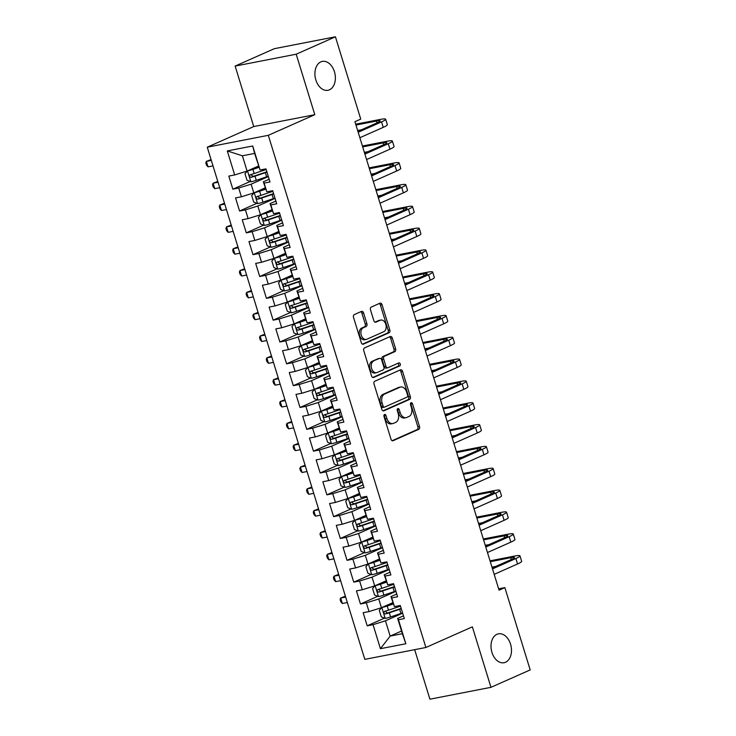 <?xml version="1.0" encoding="UTF-8"?>
<svg xmlns="http://www.w3.org/2000/svg" width="736" height="736" viewBox="0 0 736 736"><rect width="100%" height="100%" fill="white"/><g stroke="black" fill="none" stroke-linecap="round" stroke-linejoin="round"><path stroke-width="1.1" d="M384.532 414.488A1.582 1.076 79 0 0 383.999 416.429L391 439.199A2.254 1.536 79 0 0 392.858 440.781A2.254 1.536 79 0 0 393.088 440.708L418.747 429.318A2.254 1.536 79 0 0 419.52 426.54L412.51 403.77A1.582 1.076 79 0 0 411.212 402.666A1.582 1.076 79 0 0 411.056 402.712A1.582 1.076 79 0 0 410.513 404.653L411.424 407.606A7.222 4.922 79 0 1 408.968 416.484L406.833 417.432A7.222 4.922 79 0 1 406.097 417.662A7.222 4.922 79 0 1 400.163 412.602L399.252 409.658A1.582 1.076 79 0 0 397.955 408.544A1.582 1.076 79 0 0 397.79 408.6A1.582 1.076 79 0 0 397.256 410.541L398.167 413.485A7.222 4.922 79 0 1 395.71 422.372L393.576 423.32A7.222 4.922 79 0 1 392.84 423.55A7.222 4.922 79 0 1 386.897 418.49L385.995 415.546A1.582 1.076 79 0 0 384.689 414.432A1.582 1.076 79 0 0 384.532 414.488M329.443 89.82A14.711 10.037 79 0 0 334.742 72.818A14.711 10.037 79 0 0 322.331 61.41A14.711 10.037 79 0 0 320.85 61.879A14.711 10.037 79 0 0 315.542 78.881A14.711 10.037 79 0 0 327.952 90.289A14.711 10.037 79 0 0 329.443 89.82M505.54 662.244A14.711 10.037 79 0 0 510.848 645.242A14.711 10.037 79 0 0 498.438 633.834A14.711 10.037 79 0 0 496.947 634.303A14.711 10.037 79 0 0 491.639 651.305A14.711 10.037 79 0 0 504.05 662.722A14.711 10.037 79 0 0 505.54 662.244M363.575 312.91A2.254 1.536 79 0 0 361.716 311.328A2.254 1.536 79 0 0 361.486 311.402L354.292 314.594A2.254 1.536 79 0 0 353.519 317.372L361.302 342.654A2.254 1.536 79 0 0 363.161 344.236A2.254 1.536 79 0 0 363.391 344.172L389.05 332.773A2.254 1.536 79 0 0 389.822 330.004L382.039 304.713A2.254 1.536 79 0 0 380.181 303.131A2.254 1.536 79 0 0 379.951 303.204L371.257 307.068A2.254 1.536 79 0 0 370.493 309.838L373.824 320.666A2.254 1.536 79 0 0 375.673 322.239A2.254 1.536 79 0 0 375.903 322.175L380.218 320.261A6.035 4.112 79 0 1 380.825 320.068A6.035 4.112 79 0 1 385.922 324.742A6.035 4.112 79 0 1 383.741 331.724L366.85 339.222A6.035 4.112 79 0 1 366.234 339.416A6.035 4.112 79 0 1 361.146 334.733A6.035 4.112 79 0 1 363.317 327.759L366.142 326.508A2.254 1.536 79 0 0 366.905 323.73L363.575 312.91L361.928 313.232A2.254 1.536 79 0 0 360.741 311.733M296.194 54.206L235.134 66.084L253.736 126.555L314.806 114.687L296.194 54.206L335.423 36.8L360.741 119.103L354.927 121.688L499.063 590.189L504.868 587.613L498.64 588.828M314.806 114.687L268.318 135.314L425.886 647.487L364.817 659.364L207.258 147.191L268.318 135.314M414.672 649.667L429.907 699.2L490.967 687.323L472.365 626.851L425.886 647.487M490.967 687.323L530.187 669.916L504.868 587.613M374.79 381.239A2.254 1.536 79 0 0 374.026 384.017L381.809 409.299A2.254 1.536 79 0 0 383.658 410.881A2.254 1.536 79 0 0 383.888 410.817L409.556 399.418A2.254 1.536 79 0 0 410.32 396.649L402.546 371.358A2.254 1.536 79 0 0 400.688 369.776A2.254 1.536 79 0 0 400.458 369.849L374.79 381.239M371.551 375.976L363.777 350.695A2.254 1.536 79 0 1 364.541 347.916L390.209 336.527A2.254 1.536 79 0 1 390.439 336.453A2.254 1.536 79 0 1 392.288 338.036L395.618 348.855A2.254 1.536 79 0 1 394.855 351.633L384.44 356.252A2.254 1.536 79 0 0 383.677 359.03L385.885 366.206A2.254 1.536 79 0 0 387.743 367.788A2.254 1.536 79 0 0 387.973 367.715L398.811 362.912A1.582 1.076 79 0 1 398.967 362.857A1.582 1.076 79 0 1 400.301 364.081A1.582 1.076 79 0 1 399.731 365.912L373.64 377.494A2.254 1.536 79 0 1 373.41 377.559A2.254 1.536 79 0 1 371.551 375.976M401.543 631.037L390.154 636.097L402.362 633.714L405.84 643.752L398.452 619.73L404.312 618.59L400.283 605.498L394.422 606.63L391.736 597.899L397.596 596.758L393.567 583.666L387.706 584.798L385.02 576.067L390.88 574.926L386.851 561.835L380.99 562.966L378.304 554.236L384.164 553.095L380.135 540.003L374.274 541.135L371.588 532.404L377.448 531.263L373.419 518.172L367.558 519.303L364.872 510.572L370.732 509.432L366.703 496.34L360.842 497.472L358.156 488.741L364.016 487.6L359.987 474.508L354.126 475.64L351.44 466.909L357.3 465.768L353.271 452.677L347.41 453.808L344.724 445.078L350.584 443.937L346.555 430.845L340.694 431.977L338.008 423.246L343.868 422.105L339.839 409.014L333.978 410.145L331.292 401.414L337.152 400.274L333.123 387.182L327.262 388.314L324.576 379.583L330.436 378.442L326.407 365.35L320.546 366.482L317.86 357.751L323.72 356.61L319.691 343.519L313.83 344.65L311.144 335.92L317.004 334.779L312.975 321.687L307.114 322.819L304.428 314.088L310.288 312.947L306.259 299.856L300.398 300.987L297.712 292.256L303.572 291.116L299.543 278.024L293.682 279.156L290.996 270.425L296.856 269.284L292.827 256.192L286.966 257.324L284.28 248.593L290.14 247.452L286.111 234.361L280.25 235.492L277.564 226.762L283.424 225.621L279.395 212.529L273.534 213.661L270.848 204.93L276.708 203.789L272.679 190.698L266.818 191.829L264.132 183.098L269.992 181.958L265.963 168.866L260.102 169.998L254.61 153.419L242.392 155.802L247.094 171.083L258.483 166.023M405.84 643.752L380.429 648.692L373.042 624.671L385.452 620.816L402.647 613.18M384.514 618.12L367.181 625.812L373.042 624.671M367.181 625.812L363.152 612.711L369.012 611.579L366.326 602.839L378.736 598.984L395.931 591.348M377.798 596.289L360.465 603.98L366.326 602.839M360.465 603.98L356.436 590.879L362.296 589.748L359.61 581.008L372.02 577.153L389.215 569.517M371.082 574.457L353.749 582.148L359.61 581.008M353.749 582.148L349.72 569.048L355.58 567.916L352.894 559.176L365.304 555.321L382.499 547.685M364.366 552.626L347.033 560.317L352.894 559.176M347.033 560.317L343.004 547.216L348.864 546.084L346.178 537.344L358.588 533.49L375.783 525.854M357.65 530.794L340.317 538.485L346.178 537.344M340.317 538.485L336.288 525.384L342.148 524.253L339.462 515.513L351.872 511.658L369.067 504.022M350.934 508.962L333.601 516.654L339.462 515.513M333.601 516.654L329.572 503.553L335.432 502.421L332.736 493.681L345.156 489.826L362.351 482.19M344.218 487.131L326.885 494.822L332.736 493.681M326.885 494.822L322.856 481.721L328.707 480.59L326.02 471.85L338.44 467.995L355.635 460.359M337.502 465.299L320.169 472.99L326.02 471.85M320.169 472.99L316.14 459.89L321.991 458.758L319.304 450.018L331.724 446.163L348.919 438.527M330.786 443.468L313.453 451.159L319.304 450.018M313.453 451.159L309.424 438.058L315.275 436.926L312.588 428.186L325.008 424.332L342.203 416.696M324.07 421.636L306.737 429.327L312.588 428.186M306.737 429.327L302.708 416.226L308.559 415.095L305.872 406.355L318.283 402.5L335.487 394.864M317.354 399.804L300.021 407.496L305.872 406.355M300.021 407.496L295.992 394.395L301.843 393.263L299.156 384.523L311.567 380.668L328.771 373.032M310.638 377.973L293.305 385.664L299.156 384.523M293.305 385.664L289.266 372.563L295.127 371.432L292.44 362.692L304.851 358.837L322.055 351.201M303.922 356.141L286.58 363.832L292.44 362.692M286.58 363.832L282.55 350.732L288.411 349.6L285.724 340.86L298.135 337.005L315.339 329.369M297.206 334.31L279.864 342.001L285.724 340.86M279.864 342.001L275.834 328.9L281.695 327.768L279.008 319.028L291.419 315.174L308.623 307.538M290.49 312.478L273.148 320.169L279.008 319.028M273.148 320.169L269.118 307.068L274.979 305.937L272.292 297.197L284.703 293.342L301.907 285.706M283.774 290.646L266.432 298.338L272.292 297.197M266.432 298.338L262.402 285.237L268.263 284.105L265.576 275.365L277.987 271.51L295.191 263.874M277.058 268.815L259.716 276.506L265.576 275.365M259.716 276.506L255.686 263.405L261.547 262.274L258.86 253.534L271.271 249.679L288.475 242.043M270.342 246.983L253 254.674L258.86 253.534M253 254.674L248.97 241.574L254.831 240.442L252.144 231.702L264.555 227.847L281.759 220.211M263.626 225.152L246.284 232.843L252.144 231.702M246.284 232.843L242.254 219.742L248.115 218.61L245.428 209.87L257.839 206.016L275.034 198.38M256.91 203.32L239.568 211.011L245.428 209.87M239.568 211.011L235.538 197.91L241.399 196.779L238.712 188.039L251.123 184.184L268.318 176.548M250.194 181.488L232.852 189.18L238.712 188.039M232.852 189.18L228.822 176.079L234.683 174.947L227.295 150.926L252.715 145.986L260.102 169.998M269.146 179.225L263.341 181.801L266.818 191.829M264.132 183.098L263.341 181.801M234.683 174.947L247.094 171.083M227.295 150.926L242.392 155.802M275.862 201.057L270.057 203.633L273.534 213.661M270.848 204.93L270.057 203.633M251.123 184.184L253.81 192.915L265.199 187.855M241.399 196.779L253.81 192.915M282.578 222.888L276.773 225.464L280.25 235.492M277.564 226.762L276.773 225.464M257.839 206.016L260.526 214.746L271.915 209.686M248.115 218.61L260.526 214.746M289.294 244.72L283.489 247.296L286.966 257.324M284.28 248.593L283.489 247.296M264.555 227.847L267.242 236.578L278.631 231.518M254.831 240.442L267.242 236.578M296.01 266.552L290.205 269.128L293.682 279.156M290.996 270.425L290.205 269.128M271.271 249.679L273.958 258.41L285.347 253.35M261.547 262.274L273.958 258.41M302.726 288.383L296.921 290.959L300.398 300.987M297.712 292.256L296.921 290.959M277.987 271.51L280.674 280.241L292.063 275.181M268.263 284.105L280.674 280.241M309.442 310.215L303.637 312.791L307.114 322.819M304.428 314.088L303.637 312.791M284.703 293.342L287.39 302.073L298.779 297.013M274.979 305.937L287.39 302.073M316.158 332.046L310.353 334.622L313.83 344.65M311.144 335.92L310.353 334.622M291.419 315.174L294.106 323.904L305.495 318.844M281.695 327.768L294.106 323.904M322.874 353.878L317.069 356.454L320.546 366.482M317.86 357.751L317.069 356.454M298.135 337.005L300.822 345.736L312.211 340.676M288.411 349.6L300.822 345.736M329.59 375.71L323.785 378.286L327.262 388.314M324.576 379.583L323.785 378.286M304.851 358.837L307.538 367.568L318.927 362.508M295.127 371.432L307.538 367.568M336.306 397.541L330.501 400.117L333.978 410.145M331.292 401.414L330.501 400.117M311.567 380.668L314.254 389.399L325.643 384.339M301.843 393.263L314.254 389.399M343.022 419.373L337.217 421.949L340.694 431.977M338.008 423.246L337.217 421.949M318.283 402.5L320.979 411.231L332.359 406.171M308.559 415.095L320.979 411.231M349.738 441.204L343.933 443.78L347.41 453.808M344.724 445.078L343.933 443.78M325.008 424.332L327.695 433.062L339.075 428.002M315.275 436.926L327.695 433.062M356.454 463.036L350.649 465.612L354.126 475.64M351.44 466.909L350.649 465.612M331.724 446.163L334.411 454.894L345.791 449.834M321.991 458.758L334.411 454.894M363.179 484.868L357.365 487.444L360.842 497.472M358.156 488.741L357.365 487.444M338.44 467.995L341.127 476.726L352.507 471.666M328.707 480.59L341.127 476.726M369.895 506.699L364.081 509.275L367.558 519.303M364.872 510.572L364.081 509.275M345.156 489.826L347.843 498.557L359.223 493.497M335.432 502.421L347.843 498.557M376.611 528.531L370.797 531.107L374.274 541.135M371.588 532.404L370.797 531.107M351.872 511.658L354.559 520.389L365.948 515.329M342.148 524.253L354.559 520.389M383.327 550.362L377.513 552.938L380.99 562.966M378.304 554.236L377.513 552.938M358.588 533.49L361.275 542.22L372.664 537.16M348.864 546.084L361.275 542.22M390.043 572.194L384.229 574.77L387.706 584.798M385.02 576.067L384.229 574.77M365.304 555.321L367.991 564.052L379.38 558.992M355.58 567.916L367.991 564.052M396.759 594.026L390.945 596.602L394.422 606.63M391.736 597.899L390.945 596.602M372.02 577.153L374.707 585.884L386.096 580.824M362.296 589.748L374.707 585.884M403.475 615.857L397.661 618.433L402.362 633.714M398.452 619.73L397.661 618.433M378.736 598.984L381.423 607.715L392.812 602.655M369.012 611.579L381.423 607.715M335.423 36.8L274.353 48.677L235.134 66.084M253.736 126.555L207.258 147.191M385.452 620.816L390.154 636.097L380.429 648.692M254.61 153.419L252.715 145.986M383.98 415.178A1.582 1.076 79 0 1 384.339 415.858L385.25 418.812A7.222 4.922 79 0 0 391.193 423.872L392.84 423.55M406.097 417.662L404.45 417.984A7.222 4.922 79 0 1 398.507 412.924L397.606 409.98A1.582 1.076 79 0 0 397.238 409.29M392.178 440.698L417.1 429.631A2.254 1.536 79 0 0 417.864 426.862L410.863 404.092A1.582 1.076 79 0 0 410.504 403.402M382.987 410.798L407.9 399.74A2.254 1.536 79 0 0 408.673 396.962L400.89 371.68A2.254 1.536 79 0 0 399.712 370.18M383.079 406.06A1.582 1.076 79 0 0 384.376 407.164A1.582 1.076 79 0 0 384.532 407.118L407.063 397.118A1.582 1.076 79 0 0 407.597 395.177L406.64 392.067A7.222 4.922 79 0 0 400.706 387.007A7.222 4.922 79 0 0 399.97 387.237L384.569 394.073A7.222 4.922 79 0 0 382.122 402.951L383.079 406.06L381.423 406.382A1.582 1.076 79 0 0 382.729 407.486A1.582 1.076 79 0 0 382.886 407.44L384.21 407.183M400.706 387.007L399.05 387.32A7.222 4.922 79 0 0 398.323 387.559L399.97 387.237M381.423 406.382L380.466 403.273A7.222 4.922 79 0 1 382.922 394.395L398.323 387.559M386.317 368.037A2.254 1.536 79 0 1 386.096 368.11A2.254 1.536 79 0 1 384.238 366.528L382.03 359.352A2.254 1.536 79 0 1 382.794 356.574L393.199 351.955A2.254 1.536 79 0 0 393.972 349.177L390.641 338.358A2.254 1.536 79 0 0 389.464 336.858M372.738 377.476L398.084 366.224A1.582 1.076 79 0 0 398.719 364.835A1.582 1.076 79 0 0 397.918 363.299M373.649 361.045A6.035 4.112 79 0 0 371.468 368.028A6.035 4.112 79 0 0 376.556 372.701A6.035 4.112 79 0 0 377.172 372.508L383.125 369.868A2.254 1.536 79 0 0 383.888 367.098L381.68 359.913A2.254 1.536 79 0 0 379.822 358.331A2.254 1.536 79 0 0 379.601 358.404L371.993 361.367A6.035 4.112 79 0 0 369.822 368.34A6.035 4.112 79 0 0 374.909 373.023L376.556 372.701M378.414 358.634A2.254 1.536 79 0 0 378.175 358.653A2.254 1.536 79 0 0 377.945 358.726L379.601 358.404M371.993 361.367L377.945 358.726M366.234 339.416L364.587 339.738A6.035 4.112 79 0 1 359.499 335.055A6.035 4.112 79 0 1 361.67 328.081L364.486 326.83A2.254 1.536 79 0 0 365.258 324.052L361.928 313.232M380.825 320.068L379.178 320.381A6.035 4.112 79 0 0 378.571 320.574L380.218 320.261M375.001 322.166L378.571 320.574M362.48 344.154L387.403 333.095A2.254 1.536 79 0 0 388.166 330.317L380.392 305.035A2.254 1.536 79 0 0 379.206 303.536M393.125 603.676L381.92 607.494L379.288 610.319L381.303 616.869L385.278 618.415A6.09 0.69 -17.1 0 0 390.586 616.943L400.945 613.456A17.59 1.987 -17.1 0 0 402.564 612.895M381.92 607.494A6.09 0.69 -17.1 0 0 387.228 606.032L393.226 604.008M400.476 606.133A17.59 1.987 162.9 0 1 398.866 606.685L388.507 610.181A6.09 0.69 162.9 0 1 384.615 611.322C383.373 612.554 383.64 613.419 385.416 613.944A6.09 0.69 -17.1 0 0 389.316 612.803L399.676 609.307A17.59 1.987 -17.1 0 0 401.286 608.746M401.175 608.405A14.6 1.656 162.9 0 1 398.912 609.196L387.504 613.014L385.692 611.736M345.653 597.062L340.685 598.028L342.369 603.483L347.328 602.517M342.369 603.483L340.805 601.781L340.133 599.601L340.685 598.028L345.386 596.206M490.029 560.832L514.4 556.094A17.241 1.95 162.9 0 1 519.984 555.864L521.658 561.32A17.241 1.95 162.9 0 1 517.555 563.978L494.187 574.356M519.984 555.864A17.241 1.95 162.9 0 1 515.881 558.523L492.513 568.9M492.228 567.99L511.75 559.323A11.491 1.297 -17.1 0 0 514.492 557.548A11.491 1.297 -17.1 0 0 510.766 557.704L490.296 561.688M495.825 566.398L491.97 567.143M386.409 581.845L375.204 585.663L372.572 588.487L374.587 595.038L378.562 596.583A6.09 0.69 -17.1 0 0 383.87 595.111L394.229 591.624A17.59 1.987 -17.1 0 0 395.848 591.063M375.204 585.663A6.09 0.69 -17.1 0 0 380.512 584.2L386.51 582.176M393.76 584.301A17.59 1.987 162.9 0 1 392.15 584.853L381.791 588.349A6.09 0.69 162.9 0 1 377.899 589.49C376.657 590.723 376.924 591.588 378.7 592.112A6.09 0.69 -17.1 0 0 382.6 590.971L392.96 587.475A17.59 1.987 -17.1 0 0 394.57 586.914M394.459 586.574A14.6 1.656 162.9 0 1 392.196 587.365L380.788 591.183L378.976 589.904M338.937 575.23L333.969 576.196L335.653 581.652L340.612 580.686M335.653 581.652L334.089 579.95L333.417 577.769L333.969 576.196L338.67 574.374M379.693 560.013L368.488 563.831L365.856 566.656L367.871 573.206L371.846 574.752A6.09 0.69 -17.1 0 0 377.154 573.28L387.513 569.793A17.59 1.987 -17.1 0 0 389.132 569.232M368.488 563.831A6.09 0.69 -17.1 0 0 373.796 562.368L379.794 560.344M387.044 562.47A17.59 1.987 162.9 0 1 385.434 563.022L375.075 566.518A6.09 0.69 162.9 0 1 371.183 567.658C369.941 568.891 370.208 569.756 371.984 570.28A6.09 0.69 -17.1 0 0 375.884 569.14L386.244 565.644A17.59 1.987 -17.1 0 0 387.854 565.082M387.743 564.742A14.6 1.656 162.9 0 1 385.48 565.533L374.072 569.351L372.26 568.072M332.221 553.398L327.253 554.364L328.937 559.82L333.896 558.854M328.937 559.82L327.373 558.118L326.701 555.938L327.253 554.364L331.954 552.543M483.313 539L507.684 534.262A17.241 1.95 162.9 0 1 513.268 534.032L514.942 539.488A17.241 1.95 162.9 0 1 510.839 542.147L487.471 552.524M513.268 534.032A17.241 1.95 162.9 0 1 509.165 536.691L485.797 547.069M485.512 546.158L505.034 537.492A11.491 1.297 -17.1 0 0 507.776 535.716A11.491 1.297 -17.1 0 0 504.05 535.872L483.58 539.856M489.109 544.566L485.254 545.312M476.597 517.169L500.968 512.431A17.241 1.95 162.9 0 1 506.552 512.201L508.226 517.656A17.241 1.95 162.9 0 1 504.123 520.315L480.755 530.693M506.552 512.201A17.241 1.95 162.9 0 1 502.449 514.86L479.081 525.237M478.796 524.326L498.318 515.66A11.491 1.297 -17.1 0 0 501.06 513.884A11.491 1.297 -17.1 0 0 497.334 514.041L476.864 518.024M482.393 522.735L478.538 523.48M372.977 538.182L361.772 542L359.14 544.824L361.155 551.374L365.13 552.92A6.09 0.69 -17.1 0 0 370.438 551.448L380.797 547.961A17.59 1.987 -17.1 0 0 382.416 547.4M361.772 542A6.09 0.69 -17.1 0 0 367.08 540.537L373.078 538.513M380.328 540.638A17.59 1.987 162.9 0 1 378.718 541.19L368.359 544.686A6.09 0.69 162.9 0 1 364.467 545.827C363.225 547.06 363.492 547.924 365.268 548.449A6.09 0.69 -17.1 0 0 369.168 547.308L379.528 543.812A17.59 1.987 -17.1 0 0 381.138 543.251M381.027 542.91A14.6 1.656 162.9 0 1 378.764 543.702L367.356 547.52L365.544 546.241M325.505 531.567L320.537 532.533L322.221 537.988L327.18 537.022M322.221 537.988L320.657 536.286L319.985 534.106L320.537 532.533L325.238 530.711M366.261 516.35L355.056 520.168L352.424 522.992L354.439 529.543L358.414 531.088A6.09 0.69 -17.1 0 0 363.722 529.616L374.081 526.13A17.59 1.987 -17.1 0 0 375.7 525.568M355.056 520.168A6.09 0.69 -17.1 0 0 360.364 518.705L366.362 516.681M373.612 518.806A17.59 1.987 162.9 0 1 372.002 519.358L361.643 522.854A6.09 0.69 162.9 0 1 357.751 523.995C356.509 525.228 356.776 526.093 358.552 526.617A6.09 0.69 -17.1 0 0 362.443 525.476L372.812 521.98A17.59 1.987 -17.1 0 0 374.422 521.419M374.311 521.079A14.6 1.656 162.9 0 1 372.048 521.87L360.64 525.688L358.828 524.409M318.789 509.735L313.821 510.701L315.505 516.157L320.464 515.191M315.505 516.157L313.941 514.455L313.269 512.274L313.821 510.701L318.522 508.88M469.881 495.337L494.252 490.599A17.241 1.95 162.9 0 1 499.836 490.369L501.51 495.825A17.241 1.95 162.9 0 1 497.407 498.484L474.039 508.861M499.836 490.369A17.241 1.95 162.9 0 1 495.733 493.028L472.365 503.406M472.08 502.495L491.602 493.828A11.491 1.297 -17.1 0 0 494.344 492.053A11.491 1.297 -17.1 0 0 490.618 492.209L470.138 496.193M475.677 500.903L471.822 501.648M463.165 473.506L487.536 468.768A17.241 1.95 162.9 0 1 493.12 468.538L494.794 473.993A17.241 1.95 162.9 0 1 490.691 476.652L467.323 487.03M493.12 468.538A17.241 1.95 162.9 0 1 489.017 471.196L465.649 481.574M465.364 480.663L484.886 471.997A11.491 1.297 -17.1 0 0 487.628 470.221A11.491 1.297 -17.1 0 0 483.902 470.378L463.422 474.361M468.961 479.072L465.106 479.817M359.545 494.518L348.34 498.336L345.708 501.161L347.723 507.711L351.698 509.257A6.09 0.69 -17.1 0 0 357.006 507.785L367.365 504.298A17.59 1.987 -17.1 0 0 368.975 503.737M348.34 498.336A6.09 0.69 -17.1 0 0 353.648 496.874L359.646 494.85M366.896 496.975A17.59 1.987 162.9 0 1 365.286 497.527L354.927 501.023A6.09 0.69 162.9 0 1 351.035 502.164C349.793 503.396 350.06 504.261 351.836 504.786A6.09 0.69 -17.1 0 0 355.727 503.645L366.086 500.149A17.59 1.987 -17.1 0 0 367.706 499.588M367.595 499.247A14.6 1.656 162.9 0 1 365.332 500.038L353.924 503.856L352.112 502.578M312.073 487.904L307.105 488.87L308.789 494.325L313.748 493.359M308.789 494.325L307.225 492.623L306.553 490.443L307.105 488.87L311.806 487.048M456.449 451.674L480.82 446.936A17.241 1.95 162.9 0 1 486.404 446.706L488.078 452.162A17.241 1.95 162.9 0 1 483.975 454.82L460.607 465.198M486.404 446.706A17.241 1.95 162.9 0 1 482.301 449.365L458.933 459.742M458.648 458.832L478.17 450.165A11.491 1.297 -17.1 0 0 480.912 448.39A11.491 1.297 -17.1 0 0 477.186 448.546L456.706 452.53M462.245 457.24L458.39 457.985M352.829 472.687L341.624 476.505L338.992 479.329L341.007 485.88L344.982 487.425A6.09 0.69 -17.1 0 0 350.29 485.953L360.649 482.466A17.59 1.987 -17.1 0 0 362.259 481.905M341.624 476.505A6.09 0.69 -17.1 0 0 346.932 475.042L352.93 473.018M360.18 475.143A17.59 1.987 162.9 0 1 358.57 475.695L348.211 479.191A6.09 0.69 162.9 0 1 344.31 480.332C343.077 481.565 343.344 482.43 345.12 482.954A6.09 0.69 -17.1 0 0 349.011 481.813L359.37 478.317A17.59 1.987 -17.1 0 0 360.99 477.756M360.879 477.416A14.6 1.656 162.9 0 1 358.616 478.207L347.208 482.025L345.396 480.746M305.357 466.072L300.389 467.038L302.073 472.494L307.032 471.528M302.073 472.494L300.509 470.792L299.837 468.611L300.389 467.038L305.09 465.216M449.733 429.842L474.104 425.104A17.241 1.95 162.9 0 1 479.688 424.874L481.362 430.33A17.241 1.95 162.9 0 1 477.259 432.989L453.891 443.366M479.688 424.874A17.241 1.95 162.9 0 1 475.585 427.533L452.208 437.911M451.932 437L471.454 428.334A11.491 1.297 -17.1 0 0 474.196 426.558A11.491 1.297 -17.1 0 0 470.47 426.714L449.99 430.698M455.529 435.408L451.674 436.154M346.113 450.855L334.908 454.673L332.276 457.498L334.291 464.048L338.266 465.594A6.09 0.69 -17.1 0 0 343.574 464.122L353.933 460.635A17.59 1.987 -17.1 0 0 355.543 460.074M334.908 454.673A6.09 0.69 -17.1 0 0 340.216 453.21L346.214 451.186M353.464 453.312A17.59 1.987 162.9 0 1 351.854 453.864L341.495 457.36A6.09 0.69 162.9 0 1 337.594 458.5C336.361 459.733 336.628 460.598 338.404 461.122A6.09 0.69 -17.1 0 0 342.295 459.982L352.654 456.486A17.59 1.987 -17.1 0 0 354.274 455.924M354.163 455.584A14.6 1.656 162.9 0 1 351.9 456.375L340.492 460.193L338.68 458.914M298.641 444.24L293.673 445.206L295.357 450.662L300.316 449.696M295.357 450.662L293.793 448.96L293.121 446.78L293.673 445.206L298.374 443.385M443.017 408.011L467.388 403.273A17.241 1.95 162.9 0 1 472.972 403.043L474.646 408.498A17.241 1.95 162.9 0 1 470.543 411.157L447.175 421.535M472.972 403.043A17.241 1.95 162.9 0 1 468.869 405.702L445.492 416.079M445.216 415.168L464.738 406.502A11.491 1.297 -17.1 0 0 467.47 404.726A11.491 1.297 -17.1 0 0 463.754 404.883L443.274 408.866M448.813 413.577L444.958 414.322M339.388 429.024L328.192 432.842L325.56 435.666L327.575 442.216L331.55 443.762A6.09 0.69 -17.1 0 0 336.858 442.29L347.217 438.803A17.59 1.987 -17.1 0 0 348.827 438.242M328.192 432.842A6.09 0.69 -17.1 0 0 333.5 431.379L339.498 429.355M346.748 431.48A17.59 1.987 162.9 0 1 345.138 432.032L334.779 435.528A6.09 0.69 162.9 0 1 330.878 436.669C329.645 437.902 329.912 438.766 331.688 439.291A6.09 0.69 -17.1 0 0 335.579 438.15L345.938 434.654A17.59 1.987 -17.1 0 0 347.558 434.093M347.447 433.752A14.6 1.656 162.9 0 1 345.184 434.544L333.776 438.362L331.964 437.083M291.925 422.409L286.957 423.375L288.632 428.83L293.6 427.864M288.632 428.83L287.077 427.128L286.405 424.948L286.957 423.375L291.658 421.553M436.301 386.179L460.662 381.441A17.241 1.95 162.9 0 1 466.256 381.211L467.93 386.667A17.241 1.95 162.9 0 1 463.827 389.326L440.459 399.703M466.256 381.211A17.241 1.95 162.9 0 1 462.153 383.87L438.776 394.248M438.5 393.337L458.022 384.67A11.491 1.297 -17.1 0 0 460.754 382.895A11.491 1.297 -17.1 0 0 457.038 383.051L436.558 387.035M442.097 391.745L438.242 392.49M332.672 407.192L321.476 411.01L318.844 413.834L320.859 420.385L324.834 421.93A6.09 0.69 -17.1 0 0 330.142 420.458L340.501 416.972A17.59 1.987 -17.1 0 0 342.111 416.41M321.476 411.01A6.09 0.69 -17.1 0 0 326.784 409.547L332.782 407.523M340.032 409.648A17.59 1.987 162.9 0 1 338.422 410.2L328.063 413.696A6.09 0.69 162.9 0 1 324.162 414.837C322.92 416.07 323.196 416.935 324.972 417.459A6.09 0.69 -17.1 0 0 328.863 416.318L339.222 412.822A17.59 1.987 -17.1 0 0 340.842 412.261M340.731 411.921A14.6 1.656 162.9 0 1 338.468 412.712L327.06 416.53L325.248 415.251M285.209 400.577L280.241 401.543L281.916 406.999L286.884 406.033M281.916 406.999L280.361 405.297L279.689 403.116L280.241 401.543L284.942 399.722M429.585 364.348L453.946 359.61A17.241 1.95 162.9 0 1 459.54 359.38L461.214 364.835A17.241 1.95 162.9 0 1 457.111 367.494L433.743 377.872M459.54 359.38A17.241 1.95 162.9 0 1 455.437 362.038L432.06 372.416M431.784 371.505L451.306 362.839A11.491 1.297 -17.1 0 0 454.038 361.063A11.491 1.297 -17.1 0 0 450.322 361.22L429.842 365.203M435.381 369.914L431.526 370.659M325.956 385.36L314.76 389.178L312.128 392.003L314.143 398.553L318.118 400.099A6.09 0.69 -17.1 0 0 323.426 398.627L333.785 395.14A17.59 1.987 -17.1 0 0 335.395 394.579M314.76 389.178A6.09 0.69 -17.1 0 0 320.068 387.716L326.066 385.692M333.316 387.817A17.59 1.987 162.9 0 1 331.706 388.369L321.347 391.865A6.09 0.69 162.9 0 1 317.446 393.006C316.204 394.238 316.48 395.103 318.256 395.628A6.09 0.69 -17.1 0 0 322.147 394.487L332.506 390.991A17.59 1.987 -17.1 0 0 334.126 390.43M334.015 390.089A14.6 1.656 162.9 0 1 331.752 390.88L320.344 394.698L318.532 393.42M278.493 378.746L273.525 379.712L275.2 385.167L280.168 384.201M275.2 385.167L273.645 383.465L272.973 381.285L273.525 379.712L278.226 377.89M422.869 342.516L447.23 337.778A17.241 1.95 162.9 0 1 452.815 337.548L454.498 343.004A17.241 1.95 162.9 0 1 450.395 345.662L427.027 356.04M452.815 337.548A17.241 1.95 162.9 0 1 448.721 340.207L425.344 350.584M425.068 349.674L444.59 341.007A11.491 1.297 -17.1 0 0 447.322 339.232A11.491 1.297 -17.1 0 0 443.606 339.388L423.126 343.372M428.665 348.082L424.81 348.827M319.24 363.529L308.044 367.347L305.412 370.171L307.427 376.722L311.402 378.267A6.09 0.69 -17.1 0 0 316.71 376.795L327.069 373.308A17.59 1.987 -17.1 0 0 328.679 372.747M308.044 367.347A6.09 0.69 -17.1 0 0 313.352 365.884L319.341 363.86M326.6 365.985A17.59 1.987 162.9 0 1 324.99 366.537L314.631 370.033A6.09 0.69 162.9 0 1 310.73 371.174C309.488 372.407 309.764 373.272 311.54 373.796A6.09 0.69 -17.1 0 0 315.431 372.655L325.79 369.159A17.59 1.987 -17.1 0 0 327.41 368.598M327.299 368.258A14.6 1.656 162.9 0 1 325.036 369.049L313.628 372.867L311.816 371.588M271.777 356.914L266.809 357.88L268.484 363.336L273.452 362.37M268.484 363.336L266.929 361.634L266.257 359.453L266.809 357.88L271.51 356.058M416.153 320.684L440.514 315.946A17.241 1.95 162.9 0 1 446.099 315.716L447.782 321.172A17.241 1.95 162.9 0 1 443.679 323.831L420.311 334.208M446.099 315.716A17.241 1.95 162.9 0 1 442.005 318.375L418.628 328.753M418.352 327.842L437.874 319.176A11.491 1.297 -17.1 0 0 440.606 317.4A11.491 1.297 -17.1 0 0 436.89 317.556L416.41 321.54M421.949 326.25L418.094 326.996M312.524 341.697L301.328 345.515L298.696 348.34L300.711 354.89L304.686 356.436A6.09 0.69 -17.1 0 0 309.994 354.964L320.353 351.477A17.59 1.987 -17.1 0 0 321.963 350.916M301.328 345.515A6.09 0.69 -17.1 0 0 306.636 344.052L312.625 342.028M319.884 344.154A17.59 1.987 162.9 0 1 318.274 344.706L307.915 348.202A6.09 0.69 162.9 0 1 304.014 349.342C302.772 350.575 303.048 351.44 304.824 351.964A6.09 0.69 -17.1 0 0 308.715 350.824L319.074 347.328A17.59 1.987 -17.1 0 0 320.694 346.766M320.583 346.426A14.6 1.656 162.9 0 1 318.32 347.217L306.912 351.035L305.1 349.756M265.061 335.082L260.093 336.048L261.768 341.504L266.736 340.538M261.768 341.504L260.213 339.802L259.541 337.622L260.093 336.048L264.794 334.227M409.437 298.853L433.798 294.115A17.241 1.95 162.9 0 1 439.383 293.885L441.066 299.34A17.241 1.95 162.9 0 1 436.963 301.999L413.595 312.377M439.383 293.885A17.241 1.95 162.9 0 1 435.289 296.544L411.912 306.921M411.636 306.01L431.158 297.344A11.491 1.297 -17.1 0 0 433.89 295.568A11.491 1.297 -17.1 0 0 430.174 295.725L409.694 299.708M415.233 304.419L411.378 305.164M305.808 319.866L294.612 323.684L291.98 326.508L293.995 333.058L297.97 334.604A6.09 0.69 -17.1 0 0 303.278 333.132L313.637 329.645A17.59 1.987 -17.1 0 0 315.247 329.084M294.612 323.684A6.09 0.69 -17.1 0 0 299.92 322.221L305.909 320.197M313.168 322.322A17.59 1.987 162.9 0 1 311.558 322.874L301.199 326.37A6.09 0.69 162.9 0 1 297.298 327.511C296.056 328.744 296.332 329.608 298.108 330.133A6.09 0.69 -17.1 0 0 301.999 328.992L312.358 325.496A17.59 1.987 -17.1 0 0 313.978 324.935M313.867 324.594A14.6 1.656 162.9 0 1 311.604 325.386L300.196 329.204L298.384 327.925M258.345 313.251L253.377 314.217L255.052 319.672L260.02 318.706M255.052 319.672L253.497 317.97L252.825 315.79L253.377 314.217L258.078 312.395M402.721 277.021L427.082 272.283A17.241 1.95 162.9 0 1 432.667 272.053L434.35 277.509A17.241 1.95 162.9 0 1 430.247 280.168L406.879 290.545M432.667 272.053A17.241 1.95 162.9 0 1 428.573 274.712L405.196 285.09M404.92 284.179L424.442 275.512A11.491 1.297 -17.1 0 0 427.174 273.737A11.491 1.297 -17.1 0 0 423.458 273.893L402.978 277.877M408.517 282.587L404.662 283.332M299.092 298.034L287.896 301.852L285.264 304.676L287.279 311.227L291.254 312.772A6.09 0.69 -17.1 0 0 296.562 311.3L306.921 307.814A17.59 1.987 -17.1 0 0 308.531 307.252M287.896 301.852A6.09 0.69 -17.1 0 0 293.204 300.389L299.193 298.365M306.452 300.49A17.59 1.987 162.9 0 1 304.842 301.042L294.483 304.538A6.09 0.69 162.9 0 1 290.582 305.679C289.34 306.912 289.616 307.777 291.392 308.301A6.09 0.69 -17.1 0 0 295.283 307.16L305.642 303.664A17.59 1.987 -17.1 0 0 307.262 303.103M307.151 302.763A14.6 1.656 162.9 0 1 304.888 303.554L293.48 307.372L291.668 306.093M251.629 291.419L246.661 292.385L248.336 297.841L253.304 296.875M248.336 297.841L246.781 296.139L246.109 293.958L246.661 292.385L251.362 290.564M396.005 255.19L420.366 250.452A17.241 1.95 162.9 0 1 425.951 250.222L427.634 255.677A17.241 1.95 162.9 0 1 423.531 258.336L400.163 268.714M425.951 250.222A17.241 1.95 162.9 0 1 421.857 252.88L398.48 263.258M398.204 262.347L417.726 253.681A11.491 1.297 -17.1 0 0 420.458 251.905A11.491 1.297 -17.1 0 0 416.742 252.062L396.262 256.045M401.801 260.756L397.946 261.501M292.376 276.202L281.18 280.02L278.548 282.845L280.563 289.395L284.538 290.941A6.09 0.69 -17.1 0 0 289.846 289.469L300.205 285.982A17.59 1.987 -17.1 0 0 301.815 285.421M281.18 280.02A6.09 0.69 -17.1 0 0 286.488 278.558L292.477 276.534M299.736 278.659A17.59 1.987 162.9 0 1 298.126 279.211L287.767 282.707A6.09 0.69 162.9 0 1 283.866 283.848C282.624 285.08 282.891 285.945 284.676 286.47A6.09 0.69 -17.1 0 0 288.567 285.329L298.926 281.833A17.59 1.987 -17.1 0 0 300.536 281.272M300.435 280.931A14.6 1.656 162.9 0 1 298.172 281.722L286.764 285.54L284.952 284.262M244.913 269.588L239.945 270.554L241.62 276.009L246.588 275.043M241.62 276.009L240.065 274.307L239.393 272.127L239.945 270.554L244.646 268.732M389.289 233.358L413.65 228.62A17.241 1.95 162.9 0 1 419.235 228.39L420.918 233.846A17.241 1.95 162.9 0 1 416.815 236.504L393.447 246.882M419.235 228.39A17.241 1.95 162.9 0 1 415.141 231.049L391.764 241.426M391.488 240.516L411.01 231.849A11.491 1.297 -17.1 0 0 413.742 230.074A11.491 1.297 -17.1 0 0 410.026 230.23L389.546 234.214M395.085 238.924L391.23 239.669M285.66 254.371L274.454 258.189L271.832 261.013L273.847 267.564L277.812 269.109A6.09 0.69 -17.1 0 0 283.13 267.637L293.489 264.15A17.59 1.987 -17.1 0 0 295.099 263.589M274.454 258.189A6.09 0.69 -17.1 0 0 279.772 256.726L285.761 254.702M293.02 256.827A17.59 1.987 162.9 0 1 291.41 257.379L281.051 260.875A6.09 0.69 162.9 0 1 277.15 262.016C275.908 263.249 276.175 264.114 277.96 264.638A6.09 0.69 -17.1 0 0 281.851 263.497L292.21 260.001A17.59 1.987 -17.1 0 0 293.82 259.44M293.719 259.1A14.6 1.656 162.9 0 1 291.456 259.891L280.048 263.709L278.236 262.43M238.188 247.756L233.229 248.722L234.904 254.178L239.872 253.212M234.904 254.178L233.349 252.476L232.677 250.295L233.229 248.722L237.93 246.9M382.573 211.526L406.934 206.788A17.241 1.95 162.9 0 1 412.519 206.558L414.202 212.014A17.241 1.95 162.9 0 1 410.099 214.673L386.731 225.05M412.519 206.558A17.241 1.95 162.9 0 1 408.416 209.217L385.048 219.595M384.772 218.684L404.294 210.018A11.491 1.297 -17.1 0 0 407.026 208.242A11.491 1.297 -17.1 0 0 403.31 208.398L382.83 212.382M388.369 217.092L384.514 217.838M278.944 232.539L267.738 236.357L265.116 239.182L267.131 245.732L271.096 247.278A6.09 0.69 -17.1 0 0 276.414 245.806L286.773 242.319A17.59 1.987 -17.1 0 0 288.383 241.758M267.738 236.357A6.09 0.69 -17.1 0 0 273.056 234.894L279.045 232.87M286.304 234.996A17.59 1.987 162.9 0 1 284.694 235.548L274.326 239.044A6.09 0.69 162.9 0 1 270.434 240.184C269.192 241.417 269.459 242.282 271.244 242.806A6.09 0.69 -17.1 0 0 275.135 241.666L285.494 238.17A17.59 1.987 -17.1 0 0 287.104 237.608M287.003 237.268A14.6 1.656 162.9 0 1 284.74 238.059L273.332 241.877L271.52 240.598M231.472 225.924L226.513 226.89L228.188 232.346L233.156 231.38M228.188 232.346L226.633 230.644L225.961 228.464L226.513 226.89L231.214 225.069M375.848 189.695L400.218 184.957A17.241 1.95 162.9 0 1 405.803 184.727L407.486 190.182A17.241 1.95 162.9 0 1 403.383 192.841L380.015 203.219M405.803 184.727A17.241 1.95 162.9 0 1 401.7 187.386L378.332 197.763M378.056 196.852L397.578 188.186A11.491 1.297 -17.1 0 0 400.31 186.41A11.491 1.297 -17.1 0 0 396.584 186.567L376.114 190.55M381.653 195.261L377.798 196.006M272.228 210.708L261.022 214.526L258.4 217.35L260.415 223.9L264.38 225.446A6.09 0.69 -17.1 0 0 269.698 223.974L280.057 220.487A17.59 1.987 -17.1 0 0 281.667 219.926M261.022 214.526A6.09 0.69 -17.1 0 0 266.34 213.063L272.329 211.039M279.588 213.164A17.59 1.987 162.9 0 1 277.969 213.716L267.61 217.212A6.09 0.69 162.9 0 1 263.718 218.353C262.476 219.586 262.743 220.45 264.528 220.975A6.09 0.69 -17.1 0 0 268.419 219.834L278.778 216.338A17.59 1.987 -17.1 0 0 280.388 215.777M280.287 215.436A14.6 1.656 162.9 0 1 278.024 216.228L266.616 220.046L264.804 218.767M224.756 204.093L219.797 205.059L221.472 210.514L226.44 209.548M221.472 210.514L219.917 208.812L219.245 206.632L219.797 205.059L224.498 203.237M369.132 167.863L393.502 163.125A17.241 1.95 162.9 0 1 399.087 162.895L400.77 168.351A17.241 1.95 162.9 0 1 396.667 171.01L373.299 181.387M399.087 162.895A17.241 1.95 162.9 0 1 394.984 165.554L371.616 175.932M371.34 175.021L390.862 166.354A11.491 1.297 -17.1 0 0 393.594 164.579A11.491 1.297 -17.1 0 0 389.868 164.735L369.398 168.719M374.937 173.429L371.082 174.174M265.512 188.876L254.306 192.694L251.684 195.518L253.699 202.069L257.664 203.614A6.09 0.69 -17.1 0 0 262.982 202.142L273.341 198.656A17.59 1.987 -17.1 0 0 274.951 198.094M254.306 192.694A6.09 0.69 -17.1 0 0 259.624 191.231L265.613 189.207M272.872 191.332A17.59 1.987 162.9 0 1 271.253 191.884L260.894 195.38A6.09 0.69 162.9 0 1 257.002 196.521C255.76 197.754 256.027 198.619 257.812 199.143A6.09 0.69 -17.1 0 0 261.703 198.002L272.062 194.506A17.59 1.987 -17.1 0 0 273.672 193.945M273.571 193.605A14.6 1.656 162.9 0 1 271.308 194.396L259.9 198.214L258.078 196.935M218.04 182.261L213.081 183.227L214.756 188.683L219.724 187.717M214.756 188.683L213.201 186.981L212.529 184.8L213.081 183.227L217.782 181.406M362.416 146.032L386.786 141.294A17.241 1.95 162.9 0 1 392.371 141.064L394.054 146.519A17.241 1.95 162.9 0 1 389.951 149.178L366.583 159.556M392.371 141.064A17.241 1.95 162.9 0 1 388.268 143.722L364.9 154.1M364.624 153.189L384.146 144.523A11.491 1.297 -17.1 0 0 386.878 142.747A11.491 1.297 -17.1 0 0 383.152 142.904L362.682 146.887M368.221 151.598L364.366 152.343M258.796 167.044L247.59 170.862L244.968 173.687L246.983 180.237L250.948 181.783A6.09 0.69 -17.1 0 0 256.266 180.311L266.625 176.824A17.59 1.987 -17.1 0 0 268.235 176.263M247.59 170.862A6.09 0.69 -17.1 0 0 252.908 169.4L258.897 167.376M266.156 169.501A17.59 1.987 162.9 0 1 264.537 170.053L254.178 173.549A6.09 0.69 162.9 0 1 250.286 174.69C249.044 175.922 249.311 176.787 251.096 177.312A6.09 0.69 -17.1 0 0 254.987 176.171L265.346 172.675A17.59 1.987 -17.1 0 0 266.956 172.114M266.855 171.773A14.6 1.656 162.9 0 1 264.592 172.564L253.184 176.382L251.362 175.104M211.324 160.43L206.365 161.396L208.04 166.851L213.008 165.885M208.04 166.851L206.485 165.149L205.813 162.969L206.365 161.396L211.066 159.574M355.7 124.2L380.07 119.462A17.241 1.95 162.9 0 1 385.655 119.232L387.338 124.688A17.241 1.95 162.9 0 1 383.235 127.346L359.867 137.724M385.655 119.232A17.241 1.95 162.9 0 1 381.552 121.891L358.184 132.268M357.908 131.358L377.43 122.691A11.491 1.297 -17.1 0 0 380.162 120.916A11.491 1.297 -17.1 0 0 376.436 121.072L355.966 125.056M361.505 129.766L357.641 130.511M385.25 418.812L386.897 418.49M397.606 409.98L399.252 409.658M398.507 412.924L400.163 412.602M410.863 404.092L412.51 403.77M417.864 426.862L419.52 426.54M417.1 429.631L418.747 429.318M392.619 440.8L393.088 440.708M384.339 415.858L385.995 415.546M400.89 371.68L402.546 371.358M408.673 396.962L410.32 396.649M407.9 399.74L409.556 399.418M383.419 410.9L383.888 410.817M382.922 394.395L384.569 394.073M380.466 403.273L382.122 402.951M390.641 338.358L392.288 338.036M393.972 349.177L395.618 348.855M393.199 351.955L394.855 351.633M382.794 356.574L384.44 356.252M382.03 359.352L383.677 359.03M384.238 366.528L385.885 366.206M398.084 366.224L399.731 365.912M373.17 377.577L373.64 377.494M365.258 324.052L366.905 323.73M364.486 326.83L366.142 326.508M361.67 328.081L363.317 327.759M375.434 322.267L375.903 322.175M380.392 305.035L382.039 304.713M388.166 330.317L389.822 330.004M387.403 333.095L389.05 332.773M362.922 344.255L363.391 344.172M381.855 607.568L385.176 618.378M399.676 609.307L400.945 613.456M398.599 605.82L398.866 606.685M389.316 612.803L390.586 616.943M387.228 606.032L388.507 610.181M387.504 613.014L385.416 613.944M517.555 563.978L515.881 558.523M511.327 559.516L510.766 557.704M375.139 585.736L378.46 596.546M392.96 587.475L394.229 591.624M391.883 583.988L392.15 584.853M382.6 590.971L383.87 595.111M380.512 584.2L381.791 588.349M380.788 591.183L378.7 592.112M368.423 563.905L371.744 574.715M386.244 565.644L387.513 569.793M385.167 562.157L385.434 563.022M375.884 569.14L377.154 573.28M373.796 562.368L375.075 566.518M374.072 569.351L371.984 570.28M510.839 542.147L509.165 536.691M504.611 537.685L504.05 535.872M504.123 520.315L502.449 514.86M497.886 515.853L497.334 514.041M361.707 542.073L365.028 552.883M379.528 543.812L380.797 547.961M378.451 540.325L378.718 541.19M369.168 547.308L370.438 551.448M367.08 540.537L368.359 544.686M367.356 547.52L365.268 548.449M354.991 520.242L358.312 531.052M372.812 521.98L374.081 526.13M371.735 518.494L372.002 519.358M362.443 525.476L363.722 529.616M360.364 518.705L361.643 522.854M360.64 525.688L358.552 526.617M497.407 498.484L495.733 493.028M491.17 494.022L490.618 492.209M490.691 476.652L489.017 471.196M484.454 472.19L483.902 470.378M348.275 498.41L351.596 509.22M366.086 500.149L367.365 504.298M365.019 496.662L365.286 497.527M355.727 503.645L357.006 507.785M353.648 496.874L354.927 501.023M353.924 503.856L351.836 504.786M483.975 454.82L482.301 449.365M477.738 450.358L477.186 448.546M341.559 476.578L344.88 487.388M359.37 478.317L360.649 482.466M358.303 474.83L358.57 475.695M349.011 481.813L350.29 485.953M346.932 475.042L348.211 479.191M347.208 482.025L345.12 482.954M477.259 432.989L475.585 427.533M471.022 428.527L470.47 426.714M334.843 454.747L338.164 465.557M352.654 456.486L353.933 460.635M351.587 452.999L351.854 453.864M342.295 459.982L343.574 464.122M340.216 453.21L341.495 457.36M340.492 460.193L338.404 461.122M470.543 411.157L468.869 405.702M464.306 406.695L463.754 404.883M328.127 432.915L331.448 443.725M345.938 434.654L347.217 438.803M344.871 431.167L345.138 432.032M335.579 438.15L336.858 442.29M333.5 431.379L334.779 435.528M333.776 438.362L331.688 439.291M463.827 389.326L462.153 383.87M457.59 384.864L457.038 383.051M321.402 411.084L324.732 421.894M339.222 412.822L340.501 416.972M338.155 409.336L338.422 410.2M328.863 416.318L330.142 420.458M326.784 409.547L328.063 413.696M327.06 416.53L324.972 417.459M457.111 367.494L455.437 362.038M450.874 363.032L450.322 361.22M314.686 389.252L318.016 400.062M332.506 390.991L333.785 395.14M331.439 387.504L331.706 388.369M322.147 394.487L323.426 398.627M320.068 387.716L321.347 391.865M320.344 394.698L318.256 395.628M450.395 345.662L448.721 340.207M444.158 341.2L443.606 339.388M307.97 367.42L311.3 378.23M325.79 369.159L327.069 373.308M324.723 365.672L324.99 366.537M315.431 372.655L316.71 376.795M313.352 365.884L314.631 370.033M313.628 372.867L311.54 373.796M443.679 323.831L442.005 318.375M437.442 319.369L436.89 317.556M301.254 345.589L304.584 356.399M319.074 347.328L320.353 351.477M318.007 343.841L318.274 344.706M308.715 350.824L309.994 354.964M306.636 344.052L307.915 348.202M306.912 351.035L304.824 351.964M436.963 301.999L435.289 296.544M430.726 297.537L430.174 295.725M294.538 323.757L297.868 334.567M312.358 325.496L313.637 329.645M311.291 322.009L311.558 322.874M301.999 328.992L303.278 333.132M299.92 322.221L301.199 326.37M300.196 329.204L298.108 330.133M430.247 280.168L428.573 274.712M424.01 275.706L423.458 273.893M287.822 301.926L291.152 312.736M305.642 303.664L306.921 307.814M304.575 300.178L304.842 301.042M295.283 307.16L296.562 311.3M293.204 300.389L294.483 304.538M293.48 307.372L291.392 308.301M423.531 258.336L421.857 252.88M417.294 253.874L416.742 252.062M281.106 280.094L284.436 290.904M298.926 281.833L300.205 285.982M297.859 278.346L298.126 279.211M288.567 285.329L289.846 289.469M286.488 278.558L287.767 282.707M286.764 285.54L284.676 286.47M416.815 236.504L415.141 231.049M410.578 232.042L410.026 230.23M274.39 258.262L277.72 269.072M292.21 260.001L293.489 264.15M291.143 256.514L291.41 257.379M281.851 263.497L283.13 267.637M279.772 256.726L281.051 260.875M280.048 263.709L277.96 264.638M410.099 214.673L408.416 209.217M403.862 210.211L403.31 208.398M267.674 236.431L271.004 247.241M285.494 238.17L286.773 242.319M284.427 234.683L284.694 235.548M275.135 241.666L276.414 245.806M273.056 234.894L274.326 239.044M273.332 241.877L271.244 242.806M403.383 192.841L401.7 187.386M397.146 188.379L396.584 186.567M260.958 214.599L264.288 225.409M278.778 216.338L280.057 220.487M277.711 212.851L277.969 213.716M268.419 219.834L269.698 223.974M266.34 213.063L267.61 217.212M266.616 220.046L264.528 220.975M396.667 171.01L394.984 165.554M390.43 166.548L389.868 164.735M254.242 192.768L257.572 203.578M272.062 194.506L273.341 198.656M270.995 191.02L271.253 191.884M261.703 198.002L262.982 202.142M259.624 191.231L260.894 195.38M259.9 198.214L257.812 199.143M389.951 149.178L388.268 143.722M383.714 144.716L383.152 142.904M247.526 170.936L250.856 181.746M265.346 172.675L266.625 176.824M264.279 169.188L264.537 170.053M254.987 176.171L256.266 180.311M252.908 169.4L254.178 173.549M253.184 176.382L251.096 177.312M383.235 127.346L381.552 121.891M376.998 122.884L376.436 121.072M382.729 407.486L384.376 407.164M386.096 368.11L387.743 367.788M378.175 358.653L379.822 358.331"/></g></svg>
